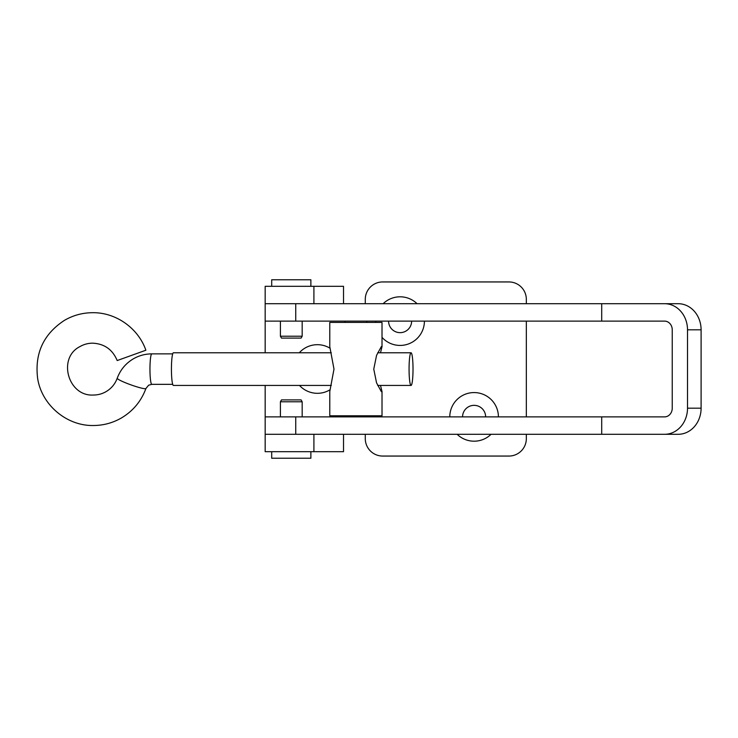 <?xml version="1.0" encoding="UTF-8"?>
<svg xmlns="http://www.w3.org/2000/svg" width="738" height="738" viewBox="0 0 738 738"><rect width="100%" height="100%" fill="white"/><g stroke="black" fill="none" stroke-linecap="round" stroke-linejoin="round"><path stroke-width="1.11" d="M330.043 348.235A24.308 24.308 0 0 0 299.287 352.782M299.49 385.43A24.308 24.308 0 0 0 330.107 389.729M417.071 303.705A24.308 24.308 0 0 0 383.142 303.705M375.799 321.122A24.308 24.308 0 0 0 375.826 322.423M382.016 337.358A24.308 24.308 0 0 0 424.415 321.122M388.575 321.122A11.531 11.531 0 0 0 400.107 332.654A11.531 11.531 0 0 0 411.638 321.122M498.408 416.878A24.308 24.308 0 0 0 474.1 392.57A24.308 24.308 0 0 0 449.793 416.878M457.136 434.295A24.308 24.308 0 0 0 491.065 434.295M485.632 416.878A11.531 11.531 0 0 0 474.1 405.346A11.531 11.531 0 0 0 462.569 416.878M526.332 303.705L526.332 299.36A17.408 17.408 0 0 0 508.925 281.944L382.699 281.944A17.408 17.408 0 0 0 365.282 299.36L365.282 303.705M365.282 434.295L365.282 438.64A17.408 17.408 0 0 0 382.699 456.056L508.925 456.056A17.408 17.408 0 0 0 526.332 438.64L526.332 434.295M526.332 416.878L526.332 321.122M664.606 303.705A26.116 22.906 -90 0 1 687.512 329.821L687.512 408.179L701.1 408.179L701.1 329.821A26.116 22.906 90 0 0 678.194 303.705L601.71 303.705L601.71 321.122L265.173 321.122L265.173 352.782M265.173 385.43L265.173 434.295L313.908 434.295L313.908 451.702L265.173 451.702L265.173 434.295L601.71 434.295L601.71 416.878L265.173 416.878M343.521 434.295L343.521 451.702L313.908 451.702M601.71 303.705L265.173 303.705L265.173 286.298L343.521 286.298L343.521 303.705M265.173 321.122L265.173 303.705L313.908 303.705L313.908 286.298M601.71 321.122L664.606 321.122A8.708 7.638 -90 0 1 672.244 329.821L672.244 408.179A8.708 7.638 -90 0 1 664.606 416.878L601.71 416.878M701.1 408.179A26.116 22.906 90 0 1 678.194 434.295L664.606 434.295A26.116 22.906 -90 0 0 687.512 408.179M664.606 434.295L601.71 434.295M280.403 336.214L302.174 336.214L301.086 338.096L281.492 338.096L280.403 336.214L280.403 321.122M302.174 336.214L302.174 321.122M310.873 286.298L310.873 279.767L271.704 279.767L271.704 286.298M302.174 401.786L280.403 401.786L281.492 399.904L301.086 399.904L302.174 401.786L302.174 416.878M280.403 401.786L280.403 416.878M271.704 451.702L271.704 458.233L310.873 458.233L310.873 451.702M346.759 434.295L365.042 434.295M346.971 303.705L364.821 303.705M382.016 346.675L382.016 322.423L329.785 322.423L329.785 346.675L333.991 369.111L329.785 391.537L329.785 415.789L382.016 415.789L382.016 391.537L381.343 391.638L376.555 382.847L373.76 369.111L376.565 355.356L381.343 346.583L382.016 346.675L380.494 352.782M380.494 385.43L382.016 391.537M145.866 350.227L117.194 360.55C112.563 349.554 104.39 343.76 92.665 343.17C88.08 343.198 83.818 344.351 79.87 346.629C57.343 357.93 67.97 396.574 93.366 395.042C97.951 395.024 102.222 393.871 106.161 391.583C111.401 388.456 115.091 384 117.241 378.216A15.23 1.642 -160.3 0 0 130.386 384.664A15.23 1.642 -160.3 0 0 145.81 388.612A15.23 1.642 -160.3 0 0 145.921 388.492C141.235 401.168 133.108 410.965 121.539 417.892C112.831 422.929 103.44 425.466 93.366 425.512C66.66 426.038 41.688 404.894 37.638 378.409C34.548 353.41 43.505 334.046 64.492 320.329C73.2 315.292 82.591 312.746 92.665 312.7C115.912 312.377 138.264 328.17 145.866 350.227M331.307 352.782L173.402 352.782A16.319 1.974 90 0 0 171.437 370.264A16.319 1.974 90 0 0 173.402 385.43L331.307 385.43M409.073 370.264A16.319 1.974 90 0 0 411.048 385.43A16.319 1.974 90 0 0 413.012 367.958A16.319 1.974 90 0 0 411.048 352.782A16.319 1.974 90 0 0 409.073 370.264M687.512 329.821L701.1 329.821M295.735 303.705L295.735 321.122M295.735 416.878L295.735 434.295M145.921 388.492L148.652 385.19L151.797 384.341A15.23 1.845 -90 0 1 149.962 370.181A15.23 1.845 -90 0 1 151.668 353.908A15.23 1.845 -90 0 1 151.797 353.871L172.692 353.871M345.015 321.122L345.015 322.423M345.015 415.789L345.015 416.878M366.777 415.789L366.777 416.878M366.777 321.122L366.777 322.423M151.797 353.871C145.174 353.908 138.993 355.578 133.264 358.889C125.663 363.447 120.322 369.886 117.241 378.216M377.662 385.43L411.048 385.43M151.797 384.341L172.692 384.341M377.662 352.782L411.048 352.782"/></g></svg>
